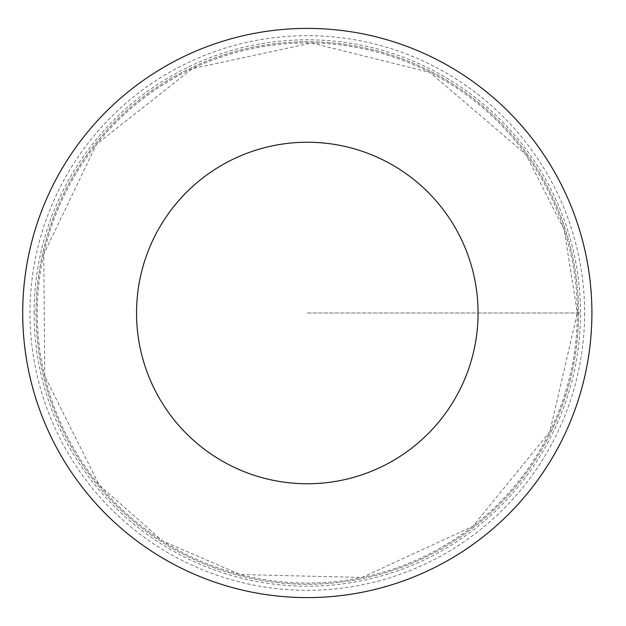 <?xml version="1.0" encoding="UTF-8"?>
<svg xmlns="http://www.w3.org/2000/svg" width="626" height="626" viewBox="0 0 626 626"><rect width="100%" height="100%" fill="white"/><g stroke="black" fill="none" stroke-linecap="round" stroke-linejoin="round"><path stroke-width="0.47" stroke-dasharray="3.13 2.35" d="M578.557 313A271.246 271.246 0 0 1 171.688 547.907A271.246 271.246 0 0 1 171.688 78.093A271.246 271.246 0 0 1 578.557 313A271.246 271.246 0 0 1 171.688 547.907A271.246 271.246 0 0 1 171.688 78.093A271.246 271.246 0 0 1 578.557 313M591.906 313A284.595 284.595 0 0 1 165.006 559.472A284.595 284.595 0 0 1 165.006 66.528A284.595 284.595 0 0 1 591.906 313M34.094 313A273.21 273.21 0 0 1 307.311 39.79A273.21 273.21 0 0 1 580.521 313A273.21 273.21 0 0 1 307.311 586.21A273.21 273.21 0 0 1 34.094 313M307.311 313L580.521 313L307.311 313M577.344 313A270.033 270.033 0 0 1 172.291 546.858A270.033 270.033 0 0 1 172.291 79.142A270.033 270.033 0 0 1 577.344 313L549.808 431.799L472.818 526.372L362.071 577.422L240.149 574.551L162.619 540.997L99.244 485.127L44.736 376.038L43.773 254.093L96.561 144.16L192.331 68.664L311.552 42.998L429.905 72.397L525.77 154.278L564.128 229.554L577.344 313M584.621 313A277.318 277.318 0 0 1 168.652 553.165A277.318 277.318 0 0 1 168.652 72.835A277.318 277.318 0 0 1 584.621 313"/><path stroke-width="0.94" d="M478.068 313A170.757 170.757 0 0 1 221.933 460.885A170.757 170.757 0 0 1 221.933 165.115A170.757 170.757 0 0 1 478.068 313M591.906 313A284.595 284.595 0 0 1 165.006 559.472A284.595 284.595 0 0 1 165.006 66.528A284.595 284.595 0 0 1 591.906 313"/></g></svg>

